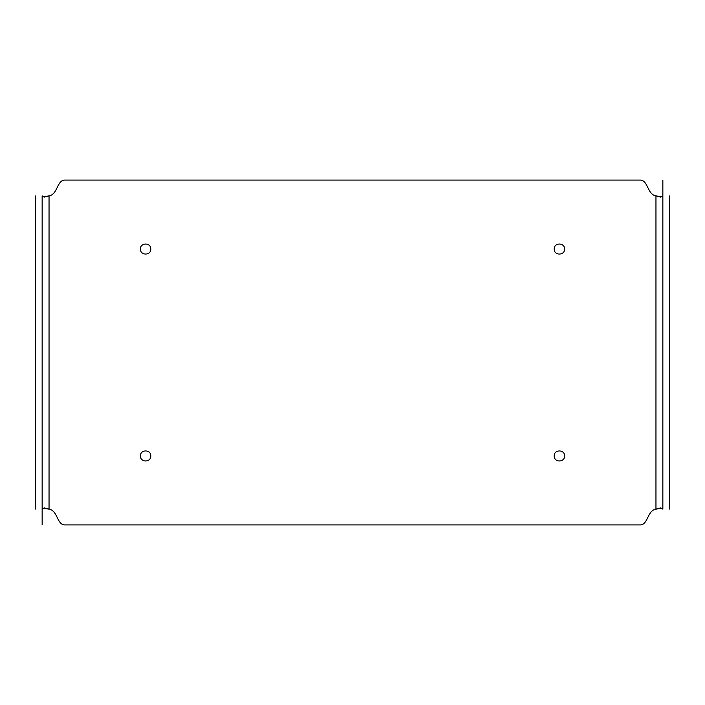 <?xml version="1.0" encoding="UTF-8"?>
<svg xmlns="http://www.w3.org/2000/svg" width="705" height="705" viewBox="0 0 705 705"><rect width="100%" height="100%" fill="white"/><g stroke="black" fill="none" stroke-linecap="round" stroke-linejoin="round"><path stroke-width="1.06" d="M662.85 509.116L662.85 180.083L662.85 195.884L660.832 197.127L655.958 195.884C647.463 194.413 648.318 181.617 641.048 180.083L63.952 180.083C56.682 181.617 57.537 194.413 49.042 195.884L44.168 197.127L42.15 195.884L42.15 524.917L42.15 509.116L44.168 507.873L49.042 509.116C57.537 510.587 56.682 523.383 63.952 524.917L641.048 524.917C648.318 523.383 647.463 510.587 655.958 509.116L660.832 507.873L662.85 509.116M554.227 455.95C553.945 449.279 564.855 449.279 564.573 455.95C564.855 462.621 553.945 462.621 554.227 455.95M554.227 249.05C553.945 242.379 564.855 242.379 564.573 249.05C564.855 255.721 553.945 255.721 554.227 249.05M150.773 455.95C151.055 462.621 140.145 462.621 140.427 455.95C140.145 449.279 151.055 449.279 150.773 455.95M150.773 249.05C151.055 255.721 140.145 255.721 140.427 249.05C140.145 242.379 151.055 242.379 150.773 249.05M669.75 195.884L669.75 509.116M35.25 509.116L35.25 195.884M42.873 196.915L49.042 195.884C57.537 194.413 56.682 181.617 63.952 180.083L641.048 180.083C648.318 181.617 647.463 194.413 655.958 195.884L662.127 196.915M662.127 508.085L655.958 509.116C647.463 510.587 648.318 523.383 641.048 524.917L63.952 524.917C56.682 523.383 57.537 510.587 49.042 509.116L42.873 508.085M655.958 509.116L655.958 195.884M49.042 195.884L49.042 509.116"/></g></svg>
